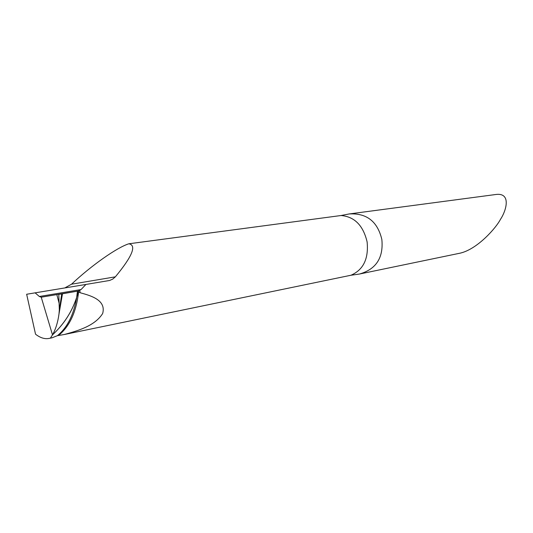 <?xml version="1.0" encoding="UTF-8"?>
<svg xmlns="http://www.w3.org/2000/svg" width="533" height="533" viewBox="0 0 533 533"><rect width="100%" height="100%" fill="white"/><g stroke="black" fill="none" stroke-linecap="round" stroke-linejoin="round"><path stroke-width="0.8" d="M81.049 289.559L78.311 291.025L78.398 291.584L80.117 292.73C90.73 295.642 106.42 299.972 102.662 313.511C94.927 325.843 78.271 330.673 64.24 334.524L57.437 335.67L51.981 337.815L48.943 338.442C44.672 339.248 40.202 337.835 35.538 334.204L26.65 294.256L35.131 292.844L39.349 296.495L81.049 289.559L85.926 284.442L35.131 292.844M59.33 309.826L61.741 293.896L58.783 294.389L59.33 309.826L59.003 313.924C57.85 322.312 55.679 329.294 52.5 334.871L41.234 297.194L52.5 334.871C63.973 324.204 72.042 311.672 76.705 297.274L78.398 291.584L76.705 297.274C72.015 311.645 63.947 324.177 52.5 334.871L50.455 338.015M61.741 293.896L78.311 291.025L41.234 297.194L39.349 296.495M128.839 243.788C136.861 245.233 132.371 256.246 115.368 276.834L71.535 284.202C91.343 265.501 117.107 247.432 128.839 243.788L341.053 215.519L349.175 213.953C366.664 212.947 377.557 221.455 381.848 239.484C383.6 257.745 376.145 269.265 359.482 274.035L350.941 275.248L64.24 334.524M349.175 213.953L496.31 194.438C511.24 192.786 506.463 210.422 500.48 219.316C496.283 227.624 477.748 248.984 460.345 253.115L359.482 274.035M71.535 284.202L64.806 287.94M115.368 276.834L112.736 279.099L109.558 280.485L85.926 284.442M57.437 335.67C67.351 327.548 73.774 314.75 76.705 297.274L77.425 291.178L78.398 291.584L78.311 291.025L58.783 294.389M78.311 291.025L41.407 297.167L78.311 291.025M80.117 292.73L79.777 290.478M58.677 335.357C69.73 326.243 76.372 311.712 78.611 291.778M350.941 275.248C363.346 269.871 368.736 258.765 367.117 241.942C363.226 225.486 354.545 216.678 341.053 215.519M59.003 313.924L62.494 293.77M59.116 303.257L56.858 294.709M52.287 337.749L48.836 338.468"/></g></svg>
